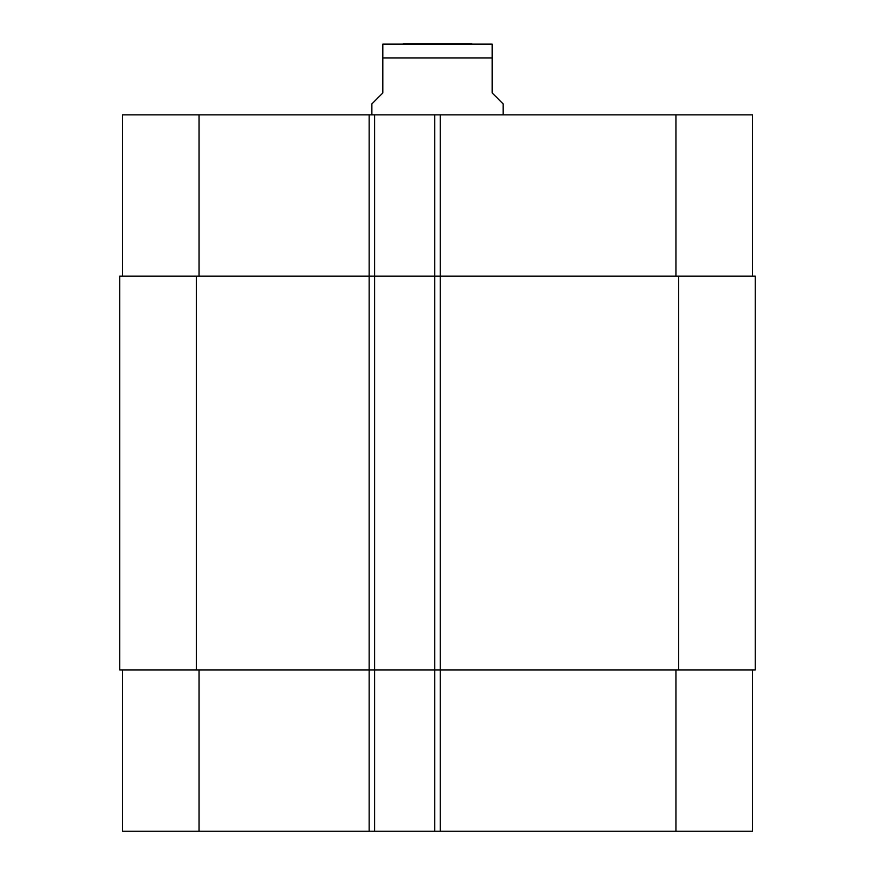 <?xml version="1.0" encoding="UTF-8"?>
<svg xmlns="http://www.w3.org/2000/svg" width="875" height="875" viewBox="0 0 875 875"><rect width="100%" height="100%" fill="white"/><g stroke="black" fill="none" stroke-linecap="round" stroke-linejoin="round"><path stroke-width="1.31" d="M471.68 43.75L403.32 43.75M503.125 114.844L503.125 103.906L492.188 92.969L492.188 44.133L492.188 57.969L382.812 57.969L382.812 92.969L371.875 103.906L371.875 114.844M382.812 57.969L382.812 44.133L382.812 57.969M382.812 44.133L492.188 44.133M122.5 831.25L122.5 669.922L122.5 831.25L122.5 669.922L122.5 831.25L752.5 831.25L752.5 669.922M122.5 114.844L122.5 276.172L122.5 114.844L122.5 276.172L122.5 114.844L752.5 114.844L752.5 276.172M374.609 831.25L374.609 276.172L119.766 276.172L119.766 669.922L755.234 669.922L755.234 276.172L374.609 276.172L374.609 114.844M434.766 831.25L434.766 114.844M199.062 276.172L199.062 114.844M369.141 831.25L369.141 114.844M440.234 831.25L440.234 114.844M675.938 276.172L675.938 114.844M199.062 669.922L199.062 831.25M675.938 669.922L675.938 831.25M678.672 276.172L678.672 669.922M196.328 276.172L196.328 669.922"/></g></svg>

